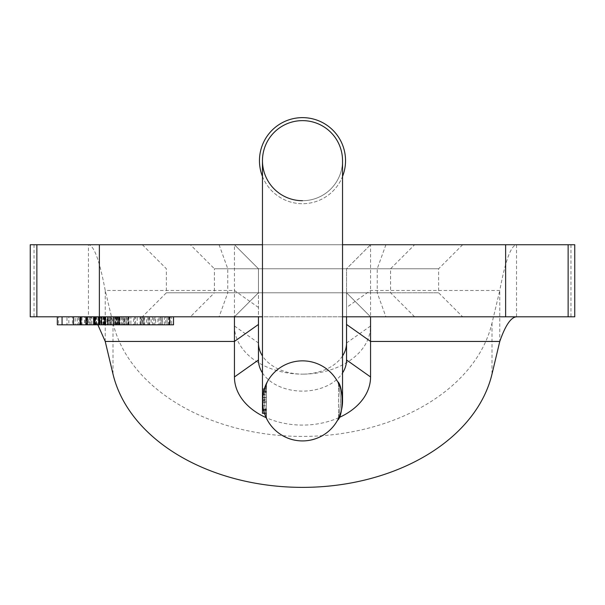 <?xml version="1.0" encoding="UTF-8"?>
<svg xmlns="http://www.w3.org/2000/svg" width="605" height="605" viewBox="0 0 605 605"><rect width="100%" height="100%" fill="white"/><g stroke="black" fill="none" stroke-linecap="round" stroke-linejoin="round"><path stroke-width="0.45" stroke-dasharray="3.02 2.27" d="M266.465 402.726L266.465 405.69L266.465 402.726L262.464 402.726L266.465 402.726M262.464 413.313L262.464 389.56L262.464 410.818L266.465 410.818L266.465 389.56L266.465 413.313L262.464 413.313L262.464 388.781L262.464 412.897L262.464 388.879L266.465 388.879L266.465 412.897L266.465 388.879L266.465 412.897L266.465 388.879L266.465 412.897L266.465 388.879L262.464 388.879L266.465 388.879L262.464 388.879L262.464 412.897L266.465 412.897L266.465 388.781L266.465 412.897L262.464 412.897L262.464 394.112L266.465 394.112M262.464 394.112L262.464 388.781L262.464 389.56L266.465 389.56L266.465 388.781L266.465 413.313L266.465 388.781L262.464 388.781L262.464 394.762L266.465 394.762M266.465 391.208L266.465 392.471L262.464 392.471L262.464 408.92L262.464 392.94L266.465 392.94L266.465 391.223L262.464 391.208L266.465 391.223M266.465 416.399A8.009 8.009 0 0 0 267.471 420.271A40.036 40.036 0 0 1 267.1 419.59A40.036 40.036 0 0 0 267.471 420.271A8.009 8.009 0 0 1 266.465 416.399L266.465 385.385L266.465 416.399C263.924 406.061 263.924 395.723 266.465 385.385C263.924 395.715 263.924 406.053 266.465 416.399A8.009 8.009 0 0 0 267.471 420.271L266.873 419.159M338.535 385.385A8.009 8.009 0 0 0 337.529 381.505A8.009 8.009 0 0 1 338.535 385.385C341.076 395.715 341.076 406.053 338.535 416.399C341.076 406.061 341.076 395.723 338.535 385.385L338.535 416.399L338.535 385.385A8.009 8.009 0 0 0 337.529 381.505A40.036 40.036 0 0 1 338.112 382.594A40.036 40.036 0 0 0 337.529 381.505L338.127 382.625M340.048 387.003L340.804 389.257M341.855 408.231L338.83 417.715M337.983 419.431L337.529 420.271A40.036 40.036 0 0 0 338.112 419.189L339.443 416.308M267.017 382.352L267.228 381.944M263.145 408.231L266.17 417.715M264.952 414.78L263.614 410.424L262.479 402.022L263.145 393.552L264.34 388.781A40.036 40.036 0 0 0 264.438 413.313A40.036 40.036 0 0 1 302.5 360.852A40.036 40.036 0 0 0 262.464 400.888L262.464 397.319L262.464 400.51L266.465 400.51M262.464 176.463A43.038 43.038 0 0 0 342.536 176.463L342.536 160.673A40.036 40.036 0 0 1 302.5 200.709A40.036 40.036 0 0 1 262.464 160.673A40.036 40.036 0 0 0 302.5 200.709A40.036 40.036 0 0 0 342.536 160.673A40.036 40.036 0 0 1 302.5 200.709A40.036 40.036 0 0 1 262.464 160.673A40.036 40.036 0 0 0 322.518 195.339A40.036 40.036 0 0 0 322.518 125.999A40.036 40.036 0 0 0 262.464 160.673L262.464 400.888A40.036 40.036 0 0 1 264.34 388.781M267.471 381.505A40.036 40.036 0 0 0 266.888 382.594A40.036 40.036 0 0 1 267.471 381.505A8.009 8.009 0 0 0 266.465 385.385A8.009 8.009 0 0 1 267.471 381.505A8.009 8.009 0 0 0 266.465 385.385M342.536 400.888A40.036 40.036 0 0 0 302.5 360.852A40.036 40.036 0 0 1 342.536 400.888M259.462 160.673A43.038 43.038 0 0 0 324.023 197.941A43.038 43.038 0 0 0 324.023 123.397A43.038 43.038 0 0 0 259.462 160.673M338.535 416.399A8.009 8.009 0 0 1 337.529 420.271A8.009 8.009 0 0 0 338.535 416.399A8.009 8.009 0 0 1 337.529 420.271A40.036 40.036 0 0 0 338.112 419.189M266.465 409.381L266.465 399.92L262.464 399.92L262.464 410.886L262.464 401.357L266.465 401.357L266.465 409.381L262.464 409.381M262.464 394.762L266.465 394.997M262.464 394.997L262.464 400.51M266.465 408.92L266.465 410.886L262.464 410.886L262.464 408.92L266.465 408.92L266.465 392.94L266.465 408.92M262.464 388.781L266.465 388.781M262.464 397.659L266.465 397.659M262.464 394.808L266.465 394.808M262.464 391.783L262.464 412.897L266.465 412.897L262.464 412.897L266.465 412.897L262.464 412.897L262.464 388.879L262.464 409.54L266.465 409.54L262.464 409.54L262.464 388.879L266.465 388.879L262.464 388.879L262.464 409.54L262.464 388.879L266.465 388.879L262.464 388.879L262.464 412.897L266.465 412.897L262.464 412.897L262.464 391.783L266.465 391.783M262.464 409.948L262.464 401.811L262.464 410.069L266.465 410.069L266.465 401.811L266.465 410.069L262.464 410.069L266.465 409.948M262.464 401.811L266.465 401.811M262.464 398.975L266.465 398.975L266.465 391.715L262.464 391.715L262.464 398.975L262.464 391.715M262.464 388.879L262.464 412.897L266.465 412.897L262.464 412.897L262.464 388.879L266.465 388.879M262.464 400.117L266.465 400.117M266.465 391.715L266.465 398.975M262.464 405.69L266.465 405.69L262.464 405.69L262.464 402.726L262.464 405.69M190.393 316.816L414.606 316.816L190.393 316.816L214.42 292.79L390.58 292.79L214.42 292.79L214.42 268.771L390.58 268.771L214.42 268.771L190.393 244.745L414.606 244.745L190.393 244.745M171.669 316.816L149.163 316.816L173.537 316.816L171.669 316.816L171.669 324.817L149.163 324.817L169.687 324.817L168.371 324.817L168.371 316.816L118.013 316.816L168.371 316.816M75.194 316.816L108.968 316.816L108.968 324.817L101.398 324.817L101.398 316.816L72.434 316.816L72.434 324.817L75.194 324.817L75.194 316.816M98.827 316.816L73.901 316.816L122.15 316.816L122.15 324.817L98.827 324.817L98.827 316.816L73.901 316.816L98.486 316.816L98.486 324.817L101.398 324.817L101.398 316.816L121.786 316.816L98.827 316.816M94.403 316.816L79.603 316.816L79.603 324.817L94.183 324.817L94.183 316.816L99.575 316.816L94.403 316.816L94.403 324.817L87.619 324.817L93.707 324.817L93.707 316.816L62.065 316.816M84.609 316.816L87.619 316.816L87.619 324.817L84.609 324.817L84.609 316.816M73.5 324.817L116.228 324.817L116.228 316.816L99.575 316.816L99.575 324.817L94.403 324.817M140.511 316.816L93.639 316.816L141.729 316.816L140.511 316.816L140.511 324.817L93.639 324.817L124.569 324.817L124.569 316.816L134.582 316.816L85.88 316.816L124.569 316.816M100.997 316.816L95.809 316.816L95.809 324.817L103.765 324.817L103.765 316.816L128.381 316.816L128.381 324.817L121.219 324.817L121.219 316.816L100.997 316.816L100.997 324.817L99.772 324.817L99.772 316.816M99.772 324.817L133.614 324.817L133.614 316.816L128.071 316.816L128.071 324.817L100.997 324.817M342.536 355.959A44.044 31.142 0 0 1 302.5 374.132A68.062 48.128 180 0 0 370.562 326.004L370.562 244.745L462.643 244.745L142.357 244.745L234.438 244.745L234.438 326.004L258.456 342.99L258.456 268.771L258.456 292.79L234.438 316.816L142.357 316.816L462.643 316.816L370.562 316.816L346.544 292.79L438.625 292.79L166.375 292.79L258.456 292.79L258.456 316.816M574.75 244.745L516.541 244.745L516.541 316.816L370.562 316.816L346.544 292.79L346.544 268.771L346.544 359.975M516.541 316.816L574.75 316.816M262.464 244.745L342.536 244.745L342.536 316.816L262.464 316.816M30.25 316.816L234.438 316.816L258.456 292.79M167.116 316.816L144.618 316.816L168.992 316.816L167.116 316.816L167.116 324.817L144.618 324.817L167.116 324.817M113.173 316.816L160.257 316.816L113.173 316.816L113.173 324.817L154.865 324.817L154.865 316.816L98.706 316.816L154.865 316.816M142.44 316.816L91.809 316.816L99.696 316.816L95.56 316.816L95.56 324.817L99.696 324.817L99.696 316.816L111.418 316.816L104.642 316.816L104.642 324.817L111.418 324.817L111.418 316.816L142.44 316.816L142.44 324.817L91.809 324.817L99.386 324.817L99.386 316.816M90.576 316.816L91.809 316.816L91.809 324.817L90.576 324.817L90.569 316.816L81.32 316.816L90.569 316.816L90.576 324.817L87.105 324.817L87.105 316.816M99.386 324.817L140.383 324.817L140.383 316.816L137.206 316.816L137.206 324.817L141.351 324.817L141.351 316.816M115.653 316.816L86.628 316.816L128.343 316.816L90.629 316.816L115.653 316.816L115.653 324.817L87.854 324.817L87.854 316.816M125.923 316.816L80.094 316.816L126.823 316.816L125.923 316.816L125.923 324.817L98.827 324.817M89.419 324.817L89.419 316.816L62.376 316.816L105.262 316.816L89.419 316.816L93.692 316.816L93.692 324.817L62.065 324.817L104.786 324.817L104.786 316.816M110.496 324.817L110.496 316.816L105.262 316.816L105.262 324.817M101.89 316.816L105.648 316.816L105.648 324.817L101.89 324.817L101.89 316.816M162.571 316.816L140.073 316.816L164.447 316.816L162.571 316.816L162.571 324.817L140.073 324.817L162.571 324.817M105.225 341.439L105.225 290.483L112.991 323.093A192.178 135.891 180 0 0 302.5 436.409A192.178 135.891 180 0 0 492.009 323.093L499.775 290.483L499.775 341.439M258.456 307.469L234.438 290.483L105.225 290.483C99.636 260.687 94.047 245.441 88.459 244.745L88.459 316.816L91.068 317.474L93.079 318.843L97.881 324.817M30.25 244.745L234.438 244.745L258.456 268.771L438.625 268.771L346.544 268.771L370.562 244.745L346.544 268.771M370.562 244.745L516.541 244.745C510.953 245.441 505.364 260.687 499.775 290.483L370.562 290.483L346.544 307.469M462.643 244.745L438.625 268.771L438.625 292.79L462.643 316.816M142.357 244.745L166.375 268.771L166.375 292.79L142.357 316.816M258.456 342.99L258.456 359.975M262.464 372.945A44.044 31.142 180 0 0 302.5 391.117A44.044 31.142 180 0 0 342.536 372.945M234.438 326.004A68.062 48.128 180 0 0 302.492 374.132A44.044 31.142 0 0 1 262.464 355.959M346.544 316.816L346.544 292.79M338.861 417.647A68.062 48.128 0 0 1 266.139 417.647M151.129 316.816L162.48 316.816L147.938 316.816L151.129 316.816L151.129 324.817L162.48 324.817L151.129 324.817M165.694 316.816L162.48 316.816L162.48 324.817L165.694 324.817L165.694 316.816M168.371 324.817L123.775 324.817L123.775 316.816M123.775 324.817L162.533 324.817L162.533 316.816M162.533 324.817L161.293 324.817L161.293 316.816M161.293 324.817L118.013 324.817L160.257 324.817L160.257 316.816M160.257 324.817L159.039 324.817L159.039 316.816M159.039 324.817L117.695 324.817L117.695 316.816M117.695 324.817L113.173 324.817M154.865 324.817L153.617 324.817L153.617 316.816M153.617 324.817L111.517 324.817L111.517 316.816M111.517 324.817L149.677 324.817L149.677 316.816M149.677 324.817L148.21 324.817L148.21 316.816M148.21 324.817L105.867 324.817L105.867 316.816L105.86 324.817L144.285 324.817L144.285 316.816M144.285 324.817L143.067 324.817L143.067 316.816M143.067 324.817L98.706 324.817L141.729 324.817L141.729 316.816M143.317 324.817L104.31 324.817L143.317 324.817L143.317 316.816M114.526 316.816L108.522 316.816L114.526 316.816L114.526 324.817L116.659 324.817L116.659 316.816M116.659 324.817L110.36 324.817L110.36 316.816M110.36 324.817L100.793 324.817L100.793 316.816L108.522 316.816L108.522 324.817L114.526 324.817M115.2 324.817L115.2 316.816M119.714 324.817L119.714 316.816M119.344 324.817L119.344 316.816M141.729 324.817L140.511 324.817M130.877 316.816L114.368 316.816L130.877 316.816L130.877 324.817L114.368 324.817L135.55 324.817L135.55 316.816L130.877 316.816M109.724 316.816L114.368 316.816L114.368 324.817L109.724 324.817L109.724 316.816M141.351 324.817L142.44 324.817M87.854 324.817L86.628 324.817L86.628 316.816M86.628 324.817L118.83 324.817L118.83 316.816M118.83 324.817L120.04 324.817L120.04 316.816M120.04 324.817L94.372 324.817L94.372 316.816M94.372 324.817L101.806 324.817L101.806 316.816M101.806 324.817L123.019 324.817L123.019 316.816M123.019 324.817L124.229 324.817L124.229 316.816M124.229 324.817L99.144 324.817L99.144 316.816M99.144 324.817L127.201 324.817L127.201 316.816M127.201 324.817L128.343 324.817L128.343 316.816M128.343 324.817L91.854 324.817L91.854 316.816M91.854 324.817L90.629 324.817L90.629 316.816M90.629 324.817L110.087 324.817L110.087 316.816M110.087 324.817L115.653 324.817M124.569 324.817L129.054 324.817L129.054 316.816M129.054 324.817L134.582 324.817L134.582 316.816M134.582 324.817L128.646 324.817L128.646 316.816M128.646 324.817L124.176 324.817L124.176 316.816M124.176 324.817L85.88 324.817L126.823 324.817L126.823 316.816M87.105 324.817L81.32 324.817L81.32 316.816M81.32 324.817L84.776 324.817L84.776 316.816M84.776 324.817L90.569 324.817M126.823 324.817L125.923 324.817M99.25 324.817L107.04 324.817L107.04 316.816L99.25 316.816L111.297 316.816L111.297 324.817L99.25 324.817L99.25 316.816M103.13 324.817L103.13 316.816M96.286 316.816L79.936 316.816L96.286 316.816L96.286 324.817L79.936 324.817L97.866 324.817L97.866 316.816L96.286 316.816M78.4 316.816L79.936 316.816L79.936 324.817L78.4 324.817L78.4 316.816M115.994 316.816L102.139 316.816L117.219 316.816L115.994 316.816L115.994 324.817L102.139 324.817L115.994 324.817M87.059 316.816L68.849 316.816L87.059 316.816L87.059 324.817L68.849 324.817L88.761 324.817L88.761 316.816L87.059 316.816M66.974 316.816L68.849 316.816L68.849 324.817L66.974 324.817L66.974 316.816M95.87 324.817L95.87 316.816M96.535 324.817L96.535 316.816M99.175 316.816L82.015 316.816L99.175 316.816L99.175 324.817L82.015 324.817L104.143 324.817L104.143 316.816L99.175 316.816M77.221 316.816L82.015 316.816L82.015 324.817L77.221 324.817L77.221 316.816M104.786 324.817L58.488 324.817L58.488 316.816M58.488 324.817L57.316 324.817M146.576 316.816L157.935 316.816L143.393 316.816L146.576 316.816L146.576 324.817L157.935 324.817L146.576 324.817M161.142 316.816L157.935 316.816L157.935 324.817L161.142 324.817L161.142 316.816M155.674 316.816L167.025 316.816L152.483 316.816L155.674 316.816L155.674 324.817L167.025 324.817L155.674 324.817M170.239 316.816L167.025 316.816L167.025 324.817L170.239 324.817L170.239 316.816M173.537 324.817L171.669 324.817M258.456 268.771L234.438 244.745M342.536 160.673A40.036 40.036 0 0 1 302.5 200.709M262.464 390.369L266.465 390.369M262.464 409.29L266.465 409.29M492.009 323.093L492.009 374.056M112.991 323.093L112.991 374.056M34.031 244.745L34.031 316.816M570.969 244.745L570.969 316.816M385.907 244.745L377.233 268.771L377.233 292.79L385.907 316.816M219.093 244.745L227.767 268.771L227.767 292.79L219.093 316.816M125.749 324.817L125.749 316.816M104.824 324.817L104.824 316.816M103.342 324.817L103.342 316.816M370.562 326.004L346.544 342.99M339.443 385.476L337.741 381.884M337.696 419.976L339.397 416.406M339.397 385.37L337.696 381.808M267.259 381.884L265.557 385.476M265.603 416.406L267.304 419.976M265.557 416.308L266.888 419.189M267.304 381.808L265.603 385.37M266.465 413.313L264.438 413.313M266.465 397.319L262.464 397.319M266.465 410.886L262.464 410.886M414.606 316.816L390.58 292.79L390.58 268.771L414.606 244.745M144.618 324.817L144.618 316.816M168.992 324.817L168.992 316.816M147.938 316.816L147.938 324.817M102.139 316.816L102.139 324.817M117.219 316.816L117.219 324.817M140.073 324.817L140.073 316.816M164.447 324.817L164.447 316.816M143.393 316.816L143.393 324.817M149.163 324.817L149.163 316.816M152.483 316.816L152.483 324.817"/><path stroke-width="0.91" d="M338.127 382.625L340.048 387.003M340.804 389.257L342.521 399.761L341.855 408.231M338.83 417.715L337.983 419.431M266.17 417.715L267.471 420.271A40.036 40.036 0 0 0 337.529 420.271C343.542 416.225 343.557 385.582 337.529 381.505A40.036 40.036 0 0 0 267.471 381.505A40.036 40.036 0 0 1 337.529 381.505M267.228 381.944L263.614 391.352L262.479 399.761L263.145 408.231M266.873 419.159L264.952 414.78M264.34 388.781A40.036 40.036 0 0 1 266.888 382.594A40.036 40.036 0 0 0 264.34 388.781L267.017 382.352M342.536 160.673A40.036 40.036 0 0 0 302.5 120.629A40.036 40.036 0 0 0 262.464 160.673A40.036 40.036 0 0 1 302.5 120.629A40.036 40.036 0 0 1 342.536 160.673A40.036 40.036 0 0 0 302.5 120.629A40.036 40.036 0 0 0 262.464 160.673A40.036 40.036 0 0 1 302.5 120.629A40.036 40.036 0 0 1 342.536 160.673L342.536 400.888A40.036 40.036 0 0 0 338.112 382.594A40.036 40.036 0 0 1 342.536 400.888L342.536 316.816L574.75 316.816L574.75 244.745L342.536 244.745L342.536 176.463A43.038 43.038 0 0 0 310.539 118.391A43.038 43.038 0 0 0 262.464 176.463M302.5 200.709A40.036 40.036 0 0 1 262.464 160.673L262.464 400.888A40.036 40.036 0 0 0 302.5 440.924A40.036 40.036 0 0 0 342.536 400.888A40.036 40.036 0 0 1 338.112 419.189A40.036 40.036 0 0 0 342.536 400.888A40.036 40.036 0 0 1 302.5 440.924A40.036 40.036 0 0 1 262.464 400.888L262.464 413.313L264.438 413.313A40.036 40.036 0 0 0 267.1 419.59A40.036 40.036 0 0 1 264.438 413.313M262.464 316.816L30.25 316.816L30.25 244.745L36.867 244.745L36.867 316.816M97.881 324.817L105.225 341.439L112.991 374.056A192.178 135.891 180 0 0 302.5 487.373A192.178 135.891 180 0 0 492.009 374.056L499.775 341.439C505.364 325.392 510.953 317.186 516.541 316.816M262.464 244.745L36.867 244.745M258.456 316.816L258.456 359.975A44.044 31.142 180 0 0 262.464 372.945M342.536 372.945A44.044 31.142 180 0 0 346.544 359.975L346.544 316.816M346.544 342.99A44.044 31.142 0 0 1 342.536 355.959M262.464 355.959A44.044 31.142 0 0 1 258.456 342.99M370.562 316.816L370.562 376.96A68.062 48.128 0 0 1 338.861 417.647M266.139 417.647A68.062 48.128 0 0 1 234.438 376.96L234.438 316.816M57.316 316.816L57.316 324.817L118.013 324.817L118.013 316.816M118.013 324.817L119.253 324.817L119.253 316.816M119.253 324.817L169.687 324.817L169.687 316.816M107.645 324.817L107.645 316.816M113.377 324.817L113.377 316.816M104.31 324.817L104.31 316.816M105.55 324.817L105.55 316.816M98.706 324.817L98.706 316.816M99.878 324.817L99.878 316.816M93.639 324.817L93.639 316.816M94.856 324.817L94.856 316.816M85.88 324.817L85.88 316.816M87.037 324.817L87.037 316.816M80.094 324.817L80.094 316.816M81.002 324.817L81.002 316.816M169.687 324.817L173.537 324.817L173.537 316.816M267.471 420.271A40.036 40.036 0 0 0 337.529 420.271M99.371 244.745L99.371 316.816M505.629 244.745L505.629 316.816M568.133 244.745L568.133 316.816M346.544 324.454L370.562 341.439L499.775 341.439M105.225 341.439L234.438 341.439L258.456 324.454M258.456 359.975L234.438 376.96M346.544 359.975L370.562 376.96M337.696 419.976L337.983 419.439M337.741 419.893L338.112 419.189M267.017 419.439L267.304 419.976M266.888 419.189L267.259 419.893M73.5 316.816L73.5 324.817M62.065 316.816L62.065 324.817"/></g></svg>
